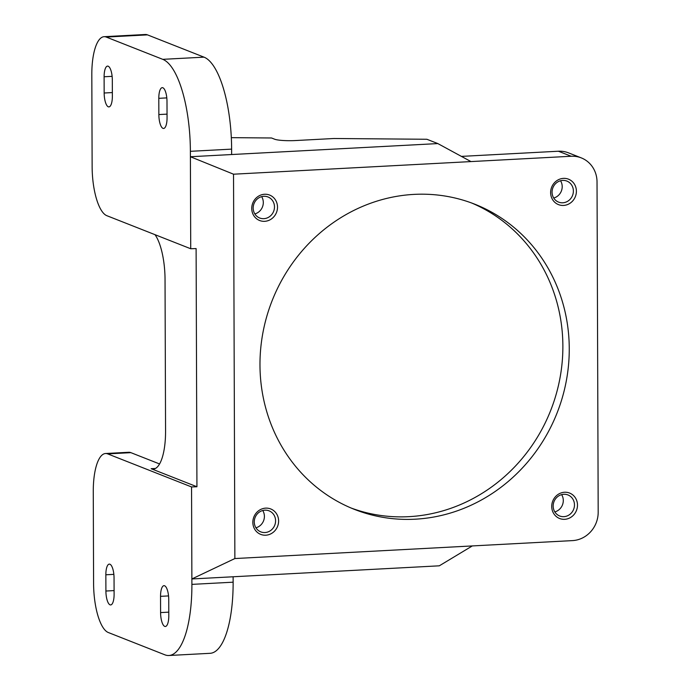 <?xml version="1.0" encoding="UTF-8"?>
<svg xmlns="http://www.w3.org/2000/svg" width="690" height="690" viewBox="0 0 690 690"><rect width="100%" height="100%" fill="white"/><g stroke="black" fill="none" stroke-linecap="round" stroke-linejoin="round"><path stroke-width="1.03" d="M351.288 508.09A164.03 153.137 111.5 0 0 562.876 346.052A164.03 153.137 111.5 0 0 471.563 202.964M259.975 365.001A164.03 153.137 -68.5 0 1 474.763 204.188A164.03 153.137 -68.5 0 1 569.259 348.571A164.03 153.137 -68.5 0 1 354.462 509.393A164.03 153.137 -68.5 0 1 259.975 365.001M261.648 196.633A11.299 10.548 -68.5 0 1 260.216 210.579A11.299 10.548 -68.5 0 1 254.834 213.917M256.275 199.971A11.299 10.548 -68.5 0 1 267.979 196.969A11.299 10.548 -68.5 0 1 271.394 214.987A11.299 10.548 -68.5 0 1 259.69 217.997A11.299 10.548 -68.5 0 1 256.275 199.971M255.481 198.703A13.671 12.765 -68.5 0 1 273.706 197.737A13.671 12.765 -68.5 0 1 273.775 216.876A13.671 12.765 -68.5 0 1 255.55 217.842A13.671 12.765 -68.5 0 1 255.481 198.703M560.539 180.746A11.299 10.548 -68.5 0 1 559.107 194.701A11.299 10.548 -68.5 0 1 553.725 198.03M555.165 184.083A11.299 10.548 -68.5 0 1 566.87 181.082A11.299 10.548 -68.5 0 1 570.285 199.108A11.299 10.548 -68.5 0 1 558.581 202.11A11.299 10.548 -68.5 0 1 555.165 184.083M554.363 182.824A13.671 12.765 -68.5 0 1 572.588 181.85A13.671 12.765 -68.5 0 1 572.657 200.988A13.671 12.765 -68.5 0 1 554.432 201.963A13.671 12.765 -68.5 0 1 554.363 182.824M561.634 494.627A11.299 10.548 -68.5 0 1 560.202 508.573A11.299 10.548 -68.5 0 1 554.82 511.911M556.261 497.964A11.299 10.548 -68.5 0 1 567.965 494.954A11.299 10.548 -68.5 0 1 571.38 512.981A11.299 10.548 -68.5 0 1 559.676 515.991A11.299 10.548 -68.5 0 1 556.261 497.964M555.459 496.697A13.671 12.765 -68.5 0 1 573.683 495.731A13.671 12.765 -68.5 0 1 573.752 514.869A13.671 12.765 -68.5 0 1 555.528 515.835A13.671 12.765 -68.5 0 1 555.459 496.697M262.743 510.514A11.299 10.548 -68.5 0 1 261.312 524.46A11.299 10.548 -68.5 0 1 255.938 527.798M257.37 513.843A11.299 10.548 -68.5 0 1 269.074 510.841A11.299 10.548 -68.5 0 1 272.49 528.868A11.299 10.548 -68.5 0 1 260.786 531.869A11.299 10.548 -68.5 0 1 257.37 513.843M256.577 512.584A13.671 12.765 -68.5 0 1 274.801 511.618A13.671 12.765 -68.5 0 1 274.87 530.757A13.671 12.765 -68.5 0 1 256.646 531.723A13.671 12.765 -68.5 0 1 256.577 512.584M233.531 174.199L190.405 156.734L231.642 154.534L437.831 143.58L470.968 161.581L233.531 174.199L234.867 558.546L472.314 545.928L439.306 565.817L191.872 578.962L234.867 558.546M437.831 143.58L426.894 139.268L333.951 138.5L295.57 140.544A16.405 2.303 179.8 0 1 274.637 139.208L271.541 137.983L231.314 137.655M472.314 545.928L572.51 540.606A27.341 25.521 111.5 0 0 598.187 512.17L597.031 181.953A27.341 25.521 111.5 0 0 581.282 157.889A27.341 25.521 111.5 0 0 571.165 156.259L470.968 161.581M231.642 154.534L231.624 149.126A82.015 27.031 -93 0 0 203.99 57.149L147.488 34.871A43.737 14.421 -93 0 0 145.314 34.5L104.078 36.691A43.737 14.421 87 0 1 106.243 37.062L162.754 59.34A82.015 27.031 87 0 1 190.38 151.317L190.725 248.754L196.107 248.572L196.935 486.752L151.136 468.7A43.737 14.421 -93 0 0 153.309 469.079A43.737 14.421 -93 0 0 165.566 431.147L165.039 279.571A43.737 14.421 -93 0 0 155.008 234.678M168.903 655.5A82.015 27.031 87 0 1 164.832 654.801L108.321 632.523A43.737 14.421 87 0 1 93.59 583.473L93.271 491.444A43.737 14.421 87 0 1 105.527 453.511A43.737 14.421 87 0 1 107.7 453.891L191.553 486.942L191.898 584.378A82.015 27.031 87 0 1 168.903 655.5L210.139 653.309A82.015 27.031 -93 0 0 233.134 582.188L233.117 576.771M159.588 463.965L130.893 452.657A43.737 14.421 -93 0 0 128.728 452.278L105.527 453.511M196.935 486.752L191.553 486.942M104.078 36.691A43.737 14.421 87 0 0 91.813 74.624L92.132 166.652A43.737 14.421 87 0 0 106.872 215.703L190.725 248.754M158.855 114.566L158.795 98.325A12.299 4.054 87 0 1 162.245 87.656A12.299 4.054 87 0 1 166.997 101.559L167.058 117.792A12.299 4.054 87 0 1 163.608 128.461A12.299 4.054 87 0 1 158.855 114.566L167.04 114.126M104.164 93.003L104.112 76.763A12.299 4.054 87 0 1 107.554 66.102A12.299 4.054 87 0 1 112.315 79.997L112.367 96.238A12.299 4.054 87 0 1 108.917 106.907A12.299 4.054 87 0 1 104.164 93.003L112.358 92.572M581.282 157.889L568.525 152.861A27.341 25.521 111.5 0 0 558.408 151.231L461.403 156.388M160.589 612.582L160.537 596.341A12.299 4.054 87 0 1 163.987 585.672A12.299 4.054 87 0 1 168.739 599.576L168.791 615.816A12.299 4.054 87 0 1 165.341 626.486A12.299 4.054 87 0 1 160.589 612.582L168.783 612.151M105.906 591.028L105.846 574.787A12.299 4.054 87 0 1 109.296 564.118A12.299 4.054 87 0 1 114.048 578.022L114.109 594.263A12.299 4.054 87 0 1 110.659 604.932A12.299 4.054 87 0 1 105.906 591.028L114.092 590.597M151.136 468.7L155.422 468.476M107.7 453.891L130.893 452.657M190.38 151.317L231.624 149.126M191.898 584.378L233.134 582.188M571.165 156.259L558.408 151.231M160.537 596.341L168.541 595.918M158.795 98.325L166.808 97.894M104.112 76.763L112.116 76.34M105.846 574.787L113.859 574.365M106.243 37.062L147.488 34.871M162.754 59.34L203.99 57.149"/></g></svg>
